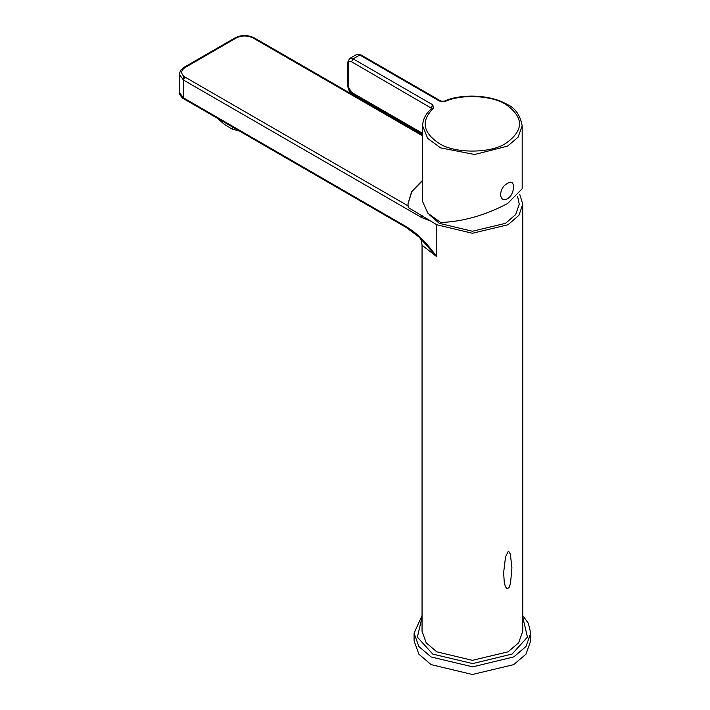 <?xml version="1.0" encoding="UTF-8"?>
<svg xmlns="http://www.w3.org/2000/svg" width="710" height="710" viewBox="0 0 710 710"><rect width="100%" height="100%" fill="white"/><g stroke="black" fill="none" stroke-linecap="round" stroke-linejoin="round"><path stroke-width="1.06" d="M422.051 615.588L414.081 633.178L414.081 640.828L418.882 654.203L431.165 664.64L472.407 674.5L513.649 664.64L525.933 654.203L530.734 640.828L530.734 633.178L525.977 646.499L513.783 656.91L472.691 666.85L431.165 656.99L418.891 646.561L414.081 633.213M232.605 127.223L232.347 129.193L238.897 130.853M232.347 129.193L224.529 124.481L217.837 118.694M507.606 198.702C498.376 203.752 498.376 187.431 507.606 183.402C515.469 177.562 515.469 193.883 507.606 198.702M422.636 200.371L422.69 201.729L427.881 213.222L440.679 222.514C462.876 221.662 485.178 215.325 507.606 203.53L522.178 188.754L522.178 125.785L518.122 137.154L507.606 146.109L474.653 154.496L440.528 147.857L427.651 138.361L422.636 125.785L422.636 200.371M429.168 214.615L439.277 223.322L472.407 231.247L505.529 223.322L515.691 214.553L519.25 204.196L517.608 196.413M436.801 651.824L472.407 660.335L508.014 651.824L518.628 642.816L522.764 631.261L522.764 204.196L518.93 215.325L508.014 224.759L472.407 233.27L436.801 224.759L436.801 256.745L422.051 245.225L422.051 631.261L426.186 642.816L436.801 651.824M519.702 194.212L522.764 204.196M508.014 551.768L508.955 551.759L510.357 554.137L511.91 567.796L510.508 583.522L508.99 587.667L507.02 588.803L505.334 586.504L504.251 582.2L503.638 572.571L505.52 556.933L508.014 551.768M422.636 180.597L411.818 191.576L407.993 204.01M236.386 37.905C241.906 35.331 247.426 35.331 252.946 37.905L254.118 37.79C247.621 34.772 241.32 34.772 235.214 37.79L236.386 37.905L185.044 67.548C180.571 70.743 180.571 73.929 185.044 77.115L408.09 205.891L408.25 207.506L436.801 224.759M430.056 220.863L421.438 217.42L183.384 79.981L183.384 97.802L184.36 98.912M418.918 236.9L436.801 256.745C426.32 242.243 415.865 232.064 405.437 226.215L406.395 227.395M408.09 205.891L407.993 203.814L411.747 191.301L422.636 180.207M422.095 215.512L421.438 217.42M185.044 67.548L183.872 67.432L180.633 70.254L179.266 74.248L179.284 92.38L183.384 97.802L405.437 226.215M522.764 617.15L527.459 637.118L512.114 654.052L472.665 663.584L432.816 654.114L417.365 637.163L422.051 617.15M431.183 109.02L431.183 107.725L432.843 104.858L433.384 108.302C420.852 120.718 422.698 132.371 438.913 143.269C454.036 153.697 490.929 153.671 505.999 143.207C524.06 130.285 524.024 117.372 505.893 104.476C492.092 95.433 461.82 93.862 445.445 101.344L439.463 101.033L359.784 55.025L353.154 58.85L351.494 61.717C349.498 60.803 348.397 61.442 348.184 63.634L347.501 62.675L349.639 58.504L356.269 54.679L360.946 54.91L356.269 54.679M432.843 104.858L353.154 58.85L349.613 58.513M348.184 63.634L348.184 86.576L347.501 85.626L347.501 62.675M433.384 108.302L431.884 108.417C425.938 113.334 422.849 119.12 422.636 125.785M351.494 61.717L431.84 108.453M422.636 133.382L351.494 92.318L348.184 86.576M439.463 101.033L445.445 101.344M351.494 92.318L351.983 93.392L350.376 92.149L348.876 90.214L347.501 85.626M189.153 101.344L190.111 102.524M422.636 135.876L252.946 37.905M179.266 74.213L183.384 79.981L185.044 77.115M183.384 75.908L183.384 79.981M530.734 633.178L528.373 623.327L522.764 615.588M440.635 100.918L360.946 54.91M522.178 125.785C520.155 114.958 515.069 107.796 506.931 104.281C487.939 93.436 458.527 94.483 444.575 101.077M422.636 134.181L351.983 93.392M418.891 236.883L405.925 227.28L183.766 98.814C182.443 98.93 178.237 92.54 179.284 92.54M419.779 237.664C420.861 238.702 421.616 241.222 422.051 245.225M422.636 135.077L254.118 37.79M235.214 37.79L183.872 67.432"/></g></svg>

